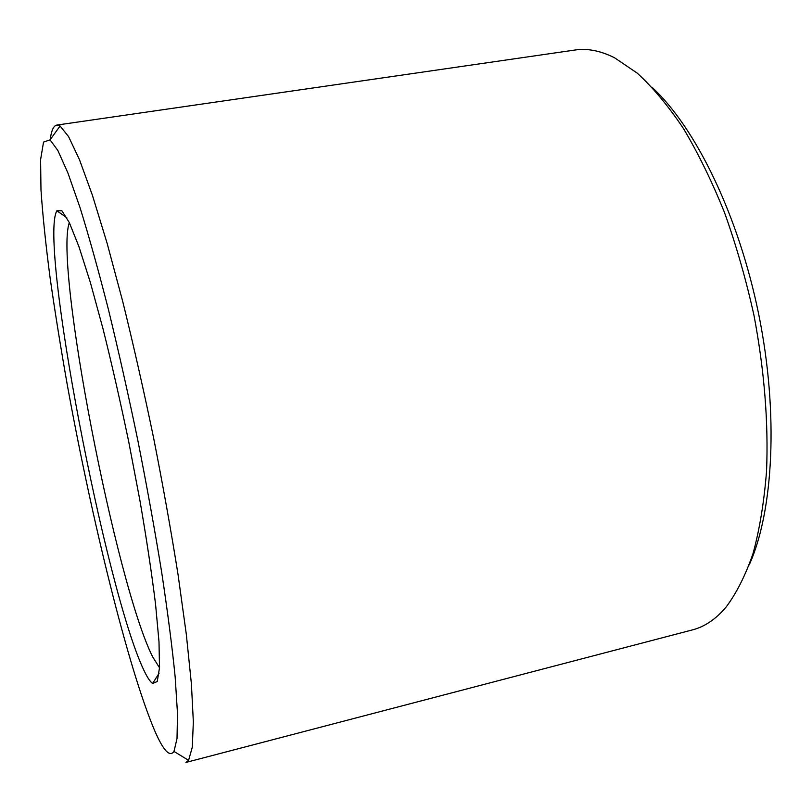 <?xml version="1.0" encoding="UTF-8"?>
<svg xmlns="http://www.w3.org/2000/svg" width="812" height="812" viewBox="0 0 812 812"><rect width="100%" height="100%" fill="white"/><g stroke="black" fill="none" stroke-linecap="round" stroke-linejoin="round"><path stroke-width="1.22" d="M159.497 667.718L152.626 656.796C116.025 584.122 54.008 265.067 69.324 222.61M143.622 669.677C105.57 589.512 38.763 242.382 56.86 210.785L61.874 210.765L69.294 222.549L78.937 246.635L90.406 282.637L103.094 329.114C111.924 364.547 120.501 402.255 128.824 442.246L140.06 501.278C146.627 539.472 151.793 573.79 155.559 604.229L159 641.856L159.497 667.789L157.244 681.532L152.626 683.46C150.098 681.745 147.094 677.147 143.622 669.677M652.574 87.808C695.722 127.768 738.717 215.647 758.773 314.62C778.82 413.612 773.42 511.286 749.232 564.888M575.058 50.019C587.289 48.172 600.413 50.74 614.44 57.703L637.288 73.171C652.858 87.442 668.225 105.875 683.399 128.448C698.208 153.265 711.921 181.34 724.548 212.673C736.281 245.468 746.106 279.764 754.023 315.584C764.356 370.485 768.538 422.331 766.548 471.133C764.133 501.857 759.626 529.312 753.049 553.49C745.446 575.485 736.362 593.481 725.806 607.457C715.616 619.333 704.522 626.803 692.534 629.868L185.928 762.438L188.587 760.326L192.292 747.243L193.347 721.827L191.409 683.948L186.313 634.324L178.061 574.703C171.078 530.815 162.887 484.997 153.468 437.252C143.562 389.618 133.28 344.217 122.622 301.069L107.022 242.94L92.406 195.245L79.444 159.599L68.573 136.599L60.078 125.992L56.81 125.078L575.058 50.019M50.161 139.735C51.359 130.61 53.572 125.728 56.81 125.078M154.635 730.556C128.022 667.88 91.807 519.65 67.599 386.593C60.859 348.541 55.013 312.214 50.07 277.623C45.736 244.503 42.711 215.261 40.976 189.886L40.6 159.66L43.533 142.08L50.07 139.857L57.896 150.565L67.985 173.149L80.094 207.801C89.046 236.678 98.516 270.68 108.503 309.808C118.593 351.241 128.367 394.784 137.837 440.419C146.87 486.144 154.818 530.053 161.659 572.145C167.678 612.086 172.195 647.093 175.179 677.178L177.513 713.799L177.016 738.534L173.981 751.445C169.708 757.454 163.263 750.491 154.635 730.556M66.787 217.677L56.86 210.785M159.091 673.249L152.626 683.46M173.981 751.445L188.587 760.326M50.07 139.857L60.078 125.992"/></g></svg>
